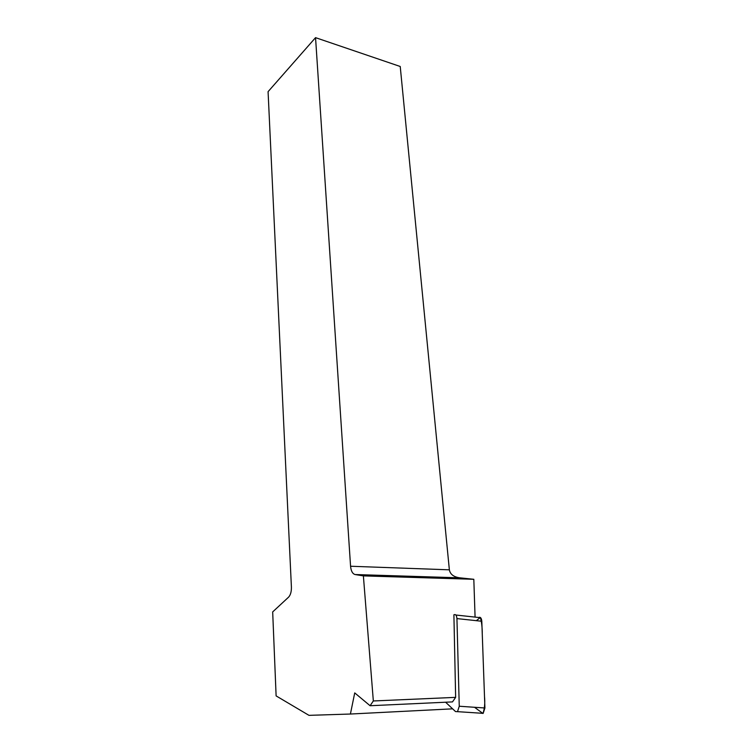 <?xml version="1.0" encoding="UTF-8"?>
<svg xmlns="http://www.w3.org/2000/svg" width="753" height="753" viewBox="0 0 753 753"><rect width="100%" height="100%" fill="white"/><g stroke="black" fill="none" stroke-linecap="round" stroke-linejoin="round"><path stroke-width="1.13" d="M445.607 702.22L455.518 711.566L457.513 711.66L459.255 706.239L456.939 618.59C456.619 615.295 455.612 614.034 453.899 614.796L455.64 697.363L452.487 701.9L370.09 705.73L373.337 700.968L363.379 575.885L473.816 579.292L475.077 617.112M455.819 615.013L478.654 617.498C480.405 616.754 481.459 618.006 481.807 621.263L484.913 707.989L483.172 713.345L481.111 713.251M370.09 705.73L354.729 692.901L350.409 714.032L308.975 715.35L276.116 695.904L272.68 611.916L288.578 597.167C290.536 595.039 291.477 591.707 291.411 587.171L268.077 91.668L315.545 37.65L400.229 66.49L449.362 569.823C450.2 574.341 453.72 577.014 459.932 577.833L473.816 579.292M373.337 700.968L455.64 697.363M350.409 714.032L452.619 708.837M363.379 575.885L355.096 574.539C352.555 573.805 351.039 571.038 350.569 566.247L315.545 37.65M476.291 620.67L480.386 617.498C481.647 622.166 482.278 627.541 482.249 633.621L484.499 696.44C485.13 702.85 484.621 708.526 482.984 713.477L474.503 707.274M459.255 706.239L484.913 707.989M481.807 621.263L456.939 618.59M459.979 577.833L355.096 574.539M350.569 566.247L449.362 569.823M457.513 711.66L483.172 713.345"/></g></svg>
